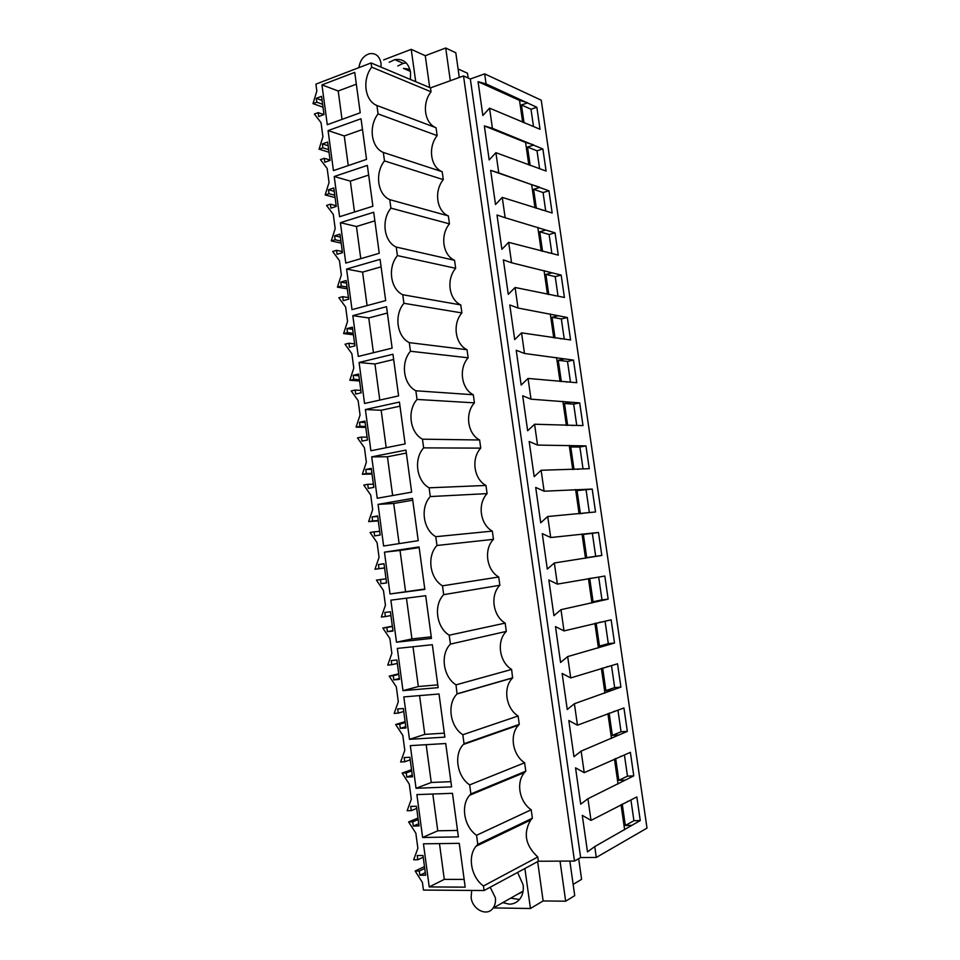 <?xml version="1.0" encoding="UTF-8"?>
<svg xmlns="http://www.w3.org/2000/svg" width="960" height="960" viewBox="0 0 960 960"><rect width="100%" height="100%" fill="white"/><g stroke="black" fill="none" stroke-linecap="round" stroke-linejoin="round"><path stroke-width="1.44" d="M386.568 582.912L380.988 583.668L386.568 582.876L384.012 563.736L378.444 564.54L378.984 568.644L374.976 569.22L379.044 557.316L377.088 542.664L370.092 532.476L374.076 531.84L374.628 535.92L380.172 535.032L377.628 515.952L372.084 516.888L372.636 520.956L368.64 521.628L372.684 509.664L370.74 495.072L363.78 485.076L367.752 484.344L368.292 488.4L373.812 487.392L371.268 468.408L365.76 469.464L366.3 473.52L362.34 474.264L366.36 462.24L364.416 447.72L357.492 437.892L361.44 437.076L361.98 441.12L367.476 439.992L364.944 421.092L359.472 422.268L360.012 426.3L356.064 427.14L360.06 415.044L359.1 407.82L358.128 400.608L351.24 390.948L355.176 390.048L355.716 394.068L361.164 392.82L358.656 374.016L353.208 375.312L353.748 379.32L349.824 380.256L353.796 368.088L351.876 353.724L345.024 344.232L348.936 343.236L349.464 347.244L354.9 345.876L352.392 327.168L346.98 328.584L347.508 332.58L343.608 333.588L347.556 321.36L346.608 314.208L345.648 307.056L338.832 297.744L342.72 296.664L343.26 300.648L348.66 299.172L346.164 280.548L340.776 282.084L341.304 286.056L337.428 287.148L341.352 274.86L339.456 260.628L332.676 251.484L336.54 250.32L337.068 254.292L342.444 252.684L339.972 234.156L334.608 235.8L335.136 239.76L331.272 240.936L335.184 228.588L333.288 214.428L326.556 205.44L330.396 204.204L330.924 208.152L336.264 206.436L333.792 187.992L328.464 189.756L328.992 193.692L325.152 194.952L329.04 182.532L327.156 168.444L320.448 159.624L324.276 158.304L324.804 162.228L330.108 160.404L327.66 142.056L322.356 143.928L322.884 147.84L319.056 149.184L322.92 136.716L321.048 122.688L314.376 114.036L318.18 112.632L318.708 116.532L323.988 114.6L321.552 96.336L316.272 98.316L316.8 102.216L312.996 103.644L316.836 91.104L315.912 84.132L371.112 62.952L430.5 87.888L431.04 91.8C421.68 103.536 424.428 123.336 436.056 127.74L437.16 135.624C427.752 147.18 430.5 167.076 442.188 171.732L443.292 179.64C433.836 191.04 436.608 211.02 448.356 215.916L449.46 223.86C439.956 235.092 442.74 255.168 454.548 260.316L455.664 268.296C446.1 279.36 448.896 299.532 460.764 304.92L461.892 312.936C452.28 323.82 455.088 344.088 467.016 349.728L468.144 357.792C458.484 368.496 461.304 388.86 473.304 394.752L474.432 402.852C464.724 413.388 467.556 433.848 479.616 439.992L480.744 448.128C470.988 458.484 473.832 479.04 485.952 485.448L487.092 493.62C477.276 503.796 480.132 524.448 492.324 531.12L493.464 539.328C483.6 549.324 486.48 570.072 498.72 577.008L499.872 585.264C489.96 595.068 492.84 615.924 505.152 623.112L506.316 631.404C496.344 641.028 499.236 661.98 511.62 669.444L512.604 677.952C502.764 687.468 505.752 708.312 518.112 715.992L519.276 724.368L518.568 725.112C509.268 734.7 512.508 754.98 524.628 762.768L525.804 771.18L524.592 772.464C515.808 782.1 519.264 801.864 531.192 809.76L532.368 818.22L530.7 820.02C523.032 833.172 525.396 845.496 537.78 856.992L538.368 861.24L574.488 861.048L463.524 75.936L430.5 87.888M484.656 73.872L486.084 83.904L478.068 81.672L482.868 115.524L489.54 108.156L490.98 118.224L492.408 128.304L484.344 125.916L489.18 159.924L495.888 152.676L498.768 172.92L490.656 170.352L495.516 204.528L502.26 197.4L505.152 217.74L497.004 215.016L501.888 249.348L508.656 242.34L511.572 262.776L503.376 259.884L508.284 294.372L515.088 287.484L518.016 308.028L509.784 304.956L514.704 339.624L521.556 332.856L524.496 353.484L516.216 350.256L521.16 385.08L528.048 378.444L531 399.168L522.684 395.76L527.652 430.752L534.576 424.236L537.54 445.08L529.176 441.492L534.18 476.652L541.128 470.268L544.116 491.196L535.704 487.44L540.72 522.768L547.716 516.516L550.716 537.54L542.268 533.616L547.308 569.112L554.34 562.98L557.352 584.112L548.856 580.008L553.92 615.672L560.988 609.672L564.012 630.912L555.48 626.616L560.568 662.46L567.672 656.592L570.72 677.94L562.128 673.464L567.252 709.476L574.392 703.74L577.452 725.184L568.824 720.528L573.96 756.72L581.148 751.116L584.22 772.668L575.544 767.832L580.704 804.192L587.928 798.732L591.012 820.392L582.288 815.352L587.484 851.904L594.744 846.576L596.292 857.448L647.004 828.108L541.248 100.188L484.656 73.872L470.34 79.008L463.524 75.936M380.988 583.668L380.448 579.576L386.016 578.796M537.78 856.992L483.456 885.972L484.08 890.532L423.432 890.064L422.424 882.48L415.152 871.02L419.304 871.02L419.868 875.244L425.64 875.244L423 855.48L417.24 855.528L417.804 859.752L413.664 859.776L417.864 848.304L415.848 833.208L408.624 821.928L412.752 821.832L413.304 826.044L419.04 825.912L416.412 806.244L410.7 806.424L411.252 810.624L407.136 810.744L411.312 799.2L409.308 784.176L402.12 773.088L406.224 772.896L406.776 777.084L412.488 776.82L409.872 757.26L404.184 757.56L404.736 761.748L400.632 761.952L404.796 750.336L402.804 735.384L395.652 724.488L399.732 724.2L400.284 728.364L405.96 727.98L403.356 708.516L397.692 708.948L398.256 713.1L394.176 713.412L398.304 701.724L396.324 686.844L389.208 676.128L393.276 675.756L393.828 679.896L399.468 679.38L396.876 660.012L391.248 660.576L391.8 664.716L387.744 665.112L391.848 653.352L389.88 638.544L382.8 628.008L386.844 627.54L387.396 631.668L393 631.032L390.42 611.748L384.828 612.444L385.38 616.56L381.348 617.04L385.428 605.208L383.46 590.484L376.428 580.128L380.448 579.576M483.456 885.972C471.18 877.236 467.352 856.524 476.028 846.276L477.78 844.368L476.544 835.296C464.076 826.704 460.44 805.5 469.62 795.276L470.892 793.908L469.656 784.896C456.984 776.424 453.588 754.692 463.296 744.504L464.04 743.712L462.816 734.736C449.904 726.408 446.772 704.076 457.044 693.96L456 684.852C443.076 676.764 440.04 654.336 450.432 644.1L449.22 635.208C436.368 627.432 433.356 605.124 443.688 594.66L442.488 585.828C429.696 578.352 426.696 556.152 436.98 545.484L435.78 536.688C423.06 529.524 420.072 507.432 430.296 496.56L429.108 487.812C416.46 480.936 413.484 458.964 423.648 447.876L422.46 439.176C409.896 432.6 406.932 410.724 417.036 399.444L415.86 390.78C403.356 384.504 400.416 362.736 410.46 351.252L409.284 342.636C396.852 336.648 393.924 314.988 403.92 303.3L402.744 294.732C390.384 289.032 387.468 267.48 397.404 255.6L396.24 247.068C383.94 241.644 381.036 220.212 390.924 208.128L389.76 199.644C377.532 194.496 374.652 173.172 384.48 160.896L383.328 152.448C371.16 147.588 368.292 126.36 378.06 113.904L376.92 105.492C364.812 100.908 361.956 79.788 371.676 67.14L431.04 91.8M371.112 62.952L371.676 67.14M429.228 886.932L465.192 887.148L459.252 843.336L423.456 843.828L429.228 886.932L444.288 879.372L464.148 879.432M373.704 212.256L340.392 222.672L345.792 263.076L379.26 253.284L373.704 212.256M359.088 362.484L392.952 354.252L398.592 395.892L364.572 403.488L359.088 362.484L374.94 363.996L379.8 400.092M386.508 306.684L352.824 315.648L358.284 356.448L392.124 348.12L386.508 306.684M365.388 409.548L370.896 450.756L405.108 443.916L399.432 402.06L365.388 409.548L381.168 410.268L386.208 447.696M346.596 269.052L352.02 309.648L385.68 300.588L380.088 259.356L346.596 269.052L362.58 272.124L367.092 305.592M416.04 788.292L410.328 745.632L445.728 743.52L451.608 786.888L416.04 788.292L431.256 782.484L450.9 781.656M396.492 642.192L390.876 600.156L425.688 595.704L431.472 638.412L396.492 642.192L411.936 638.928L431.256 636.816M405.948 450.108L371.712 456.852L377.244 498.264L411.648 492.168L405.948 450.108M390.048 593.976L384.456 552.156L419.076 546.924L424.836 589.416L390.048 593.976L424.776 589.02M328.08 130.584L361.032 118.764L366.54 159.384L333.432 170.604L328.08 130.584L344.256 135.948L348.252 165.576M334.212 176.52L339.6 216.72L372.888 206.22L367.344 165.396L334.212 176.52L350.34 181.128L354.492 212.016M422.616 837.48L458.388 836.892L452.472 793.308L416.88 794.604L422.616 837.48L437.76 830.808L432.804 794.016M321.96 84.888L354.732 72.36L360.216 112.788L327.288 124.704L321.96 84.888L338.208 90.996L342.024 119.364M378.06 504.384L383.628 546L418.224 540.672L412.488 498.384L378.06 504.384L393.72 503.484L399.12 543.612M402.972 690.648L438.144 687.648L432.336 644.724L397.332 648.408L402.972 690.648L418.344 686.544L437.772 684.864M409.488 739.344L444.864 737.136L439.008 693.996L403.812 696.9L409.488 739.344L424.788 734.388L419.568 695.604M470.34 79.008L580.644 857.556L574.488 861.048M596.292 857.448L580.644 857.556M486.084 83.904L536.844 107.268L540.036 129.276L489.54 108.156M492.408 128.304L542.88 148.944L546.084 171.048L495.888 152.676M498.768 172.92L548.952 190.8L552.168 213L502.26 197.4M505.152 217.74L555.048 232.848L558.276 255.144L508.656 242.34M511.572 262.776L561.168 275.076L564.42 297.468L515.088 287.484M518.016 308.028L567.324 317.496L570.576 339.984L521.556 332.856M524.496 353.484L573.492 360.096L576.768 382.704L528.048 378.444M531 399.168L579.708 402.9L582.996 425.604L534.576 424.236M537.54 445.08L585.936 445.896L589.248 468.696L541.128 470.268M544.116 491.196L592.2 489.072L595.524 511.98L547.716 516.516M550.716 537.54L598.488 532.464L601.824 555.468L595.68 556.296L592.356 533.352L583.368 534.396L586.716 557.64L595.68 556.296M554.34 562.98L601.824 555.468M557.352 584.112L604.8 576.036L608.16 599.148L601.98 599.868L598.692 577.128M560.988 609.672L608.16 599.148M564.012 630.912L611.148 619.812L614.52 643.032L608.316 643.632L605.076 621.3M567.672 656.592L614.52 643.032M570.72 677.94L617.532 663.78L620.916 687.108L614.676 687.6L611.496 665.664M574.392 703.74L620.916 687.108M577.452 725.184L623.928 707.964L627.336 731.388L621.06 731.76L617.952 710.232M581.148 751.116L627.336 731.388M584.22 772.668L630.372 752.34L633.78 775.872L627.48 776.136L624.42 755.016M587.928 798.732L633.78 775.872M591.012 820.392L636.828 796.92L640.26 820.56L633.924 820.704L630.936 799.992M594.744 846.576L640.26 820.56M458.088 68.952L467.484 73.236L468.156 78.024M450.312 80.724L445.716 48L455.808 52.788L459.288 77.472M445.716 48L425.268 55.716L429.708 87.552M425.268 55.716L411.228 49.344L415.716 81.684M411.228 49.344L383.64 59.892M410.388 79.44L410.556 72.348C408.468 62.676 403.2 58.44 394.74 59.64L389.208 62.28M323.004 107.184L312.996 103.644M329.028 152.268L319.056 149.184M322.884 147.84L328.68 149.652M322.356 143.928L328.152 145.752M324.276 158.304L330.06 160.056M335.076 197.568L325.152 194.952M328.992 193.692L334.764 195.228M328.464 189.756L334.236 191.316M330.396 204.204L336.156 205.68M341.16 243.096L331.272 240.936M335.136 239.76L340.884 241.032M334.608 235.8L340.356 237.096M336.54 250.32L342.288 251.532M347.28 288.84L337.428 287.148M341.304 286.056L347.04 287.052M340.776 282.084L346.512 283.092M342.72 296.664L348.444 297.6M353.412 334.8L343.608 333.588M347.508 332.58L353.22 333.288M346.98 328.584L352.68 329.316M348.936 343.236L354.636 343.896M359.592 380.988L349.824 380.256M353.748 379.32L359.424 379.764M353.208 375.312L358.896 375.768M355.176 390.048L360.852 390.42M365.796 427.404L356.064 427.14M360.012 426.3L365.664 426.456M359.472 422.268L365.124 422.448M361.44 437.076L367.092 437.16M372.024 474.036L362.34 474.264M366.3 473.52L371.94 473.388M365.76 469.464L371.4 469.356M367.752 484.344L373.368 484.14M378.288 520.896L368.64 521.628M372.636 520.956L378.24 520.536M372.084 516.888L377.7 516.492M374.076 531.84L379.68 531.348M386.016 578.784L376.428 580.128M384.576 567.996L374.976 569.22M378.984 568.644L384.564 567.924M378.444 564.54L384.024 563.856M392.352 626.172L382.8 628.008M385.38 616.56L390.936 615.552M387.396 631.668L392.94 630.564M386.844 627.54L392.388 626.472M398.712 673.776L389.208 676.128M391.8 664.716L397.332 663.408M393.828 679.896L399.348 678.504M393.276 675.756L398.796 674.388M405.108 721.62L395.652 724.488M398.256 713.1L403.752 711.504M400.284 728.364L405.78 726.672M399.732 724.2L405.228 722.532M411.54 769.704L402.12 773.088M404.736 761.748L410.22 759.84M406.776 777.084L412.248 775.08M406.224 772.896L411.696 770.928M417.996 818.028L408.624 821.928M411.252 810.624L416.712 808.416M413.304 826.044L418.752 823.74M412.752 821.832L418.2 819.552M424.476 866.592L415.152 871.02M417.804 859.752L423.228 857.232M419.868 875.244L425.292 872.628M419.304 871.02L424.728 868.428M484.08 890.532L538.368 861.24M532.368 818.22L477.78 844.368M476.544 835.296L531.192 809.76M525.804 771.18L470.892 793.908M524.628 762.768L469.656 784.896M519.276 724.368L464.04 743.712M518.112 715.992L462.816 734.736M512.772 677.772L457.224 693.78M511.62 669.444L456 684.852M506.316 631.404L450.432 644.1M505.152 623.112L449.22 635.208M499.872 585.264L443.688 594.66M498.72 577.008L442.488 585.828M493.464 539.328L436.98 545.484M492.324 531.12L435.78 536.688M487.092 493.62L430.296 496.56M485.952 485.448L429.108 487.812M480.744 448.128L423.648 447.876M479.616 439.992L422.46 439.176M474.432 402.852L417.036 399.444M473.304 394.752L415.86 390.78M468.144 357.792L410.46 351.252M467.016 349.728L409.284 342.636M461.892 312.936L403.92 303.3M460.764 304.92L402.744 294.732M455.664 268.296L397.404 255.6M454.548 260.316L396.24 247.068M449.46 223.86L390.924 208.128M448.356 215.916L389.76 199.644M443.292 179.64L384.48 160.896M442.188 171.732L383.328 152.448M437.16 135.624L378.06 113.904M436.056 127.74L376.92 105.492M316.8 102.216L322.608 104.292M316.272 98.316L322.092 100.416M318.18 112.632L323.928 114.624M439.476 843.612L444.288 879.372M340.392 222.672L356.448 226.512L360.78 258.696M374.868 220.836L356.448 226.512M393.66 359.496L374.94 363.996M352.824 315.648L368.748 317.952L373.428 352.728M387.36 313.044L368.748 317.952M399.984 406.164L381.168 410.268M381.096 266.832L362.58 272.124M426.168 744.684L431.256 782.484M406.452 598.164L411.936 638.928M371.712 456.852L387.432 456.768L392.64 495.528M406.344 453.06L387.432 456.768M384.456 552.156L400.032 550.44L405.564 591.54M419.16 547.56L400.032 550.44M362.484 129.516L344.256 135.948M368.664 175.068L350.34 181.128M457.5 830.424L437.76 830.808M356.34 84.18L338.208 90.996M412.74 500.196L393.72 503.484M412.992 646.764L418.344 686.544M444.312 733.14L424.788 734.388M618.048 784.008L614.448 759.072M611.484 738.444L607.908 713.628M604.944 693.096L601.38 668.388M598.44 647.964L594.9 623.364M591.96 603.036L588.432 578.556M585.516 558.312L582.012 533.952M579.108 513.804L575.604 489.552M572.724 469.488L569.244 445.356M566.364 425.388L562.896 401.364M560.04 381.492L556.584 357.564M553.74 337.788L550.308 313.98M547.464 294.288L544.056 270.588M541.224 250.98L537.828 227.388M535.008 207.876L531.672 184.656L539.496 187.14M490.656 170.352L531.672 184.656M528.828 164.964L525.576 142.44L533.376 144.768M484.344 125.916L525.576 142.44M522.672 122.244L519.528 100.404L527.28 102.588M478.068 81.672L519.528 100.404M624.648 829.776L621.036 804.72M524.028 122.82L521.448 104.964L531 109.236L536.844 107.268M527.34 102.972L521.448 104.964M533.496 126.492L531 109.236M530.172 165.468L527.52 147.048L537.012 150.804L542.88 148.944M533.436 145.152L527.52 147.048M539.592 168.624L537.012 150.804M542.808 210L542.196 210.18M536.352 208.308L533.616 189.312L543.06 192.552L548.952 190.8M539.556 187.524L533.616 189.312M545.712 210.936L543.06 192.552M548.964 252.66L548.268 252.852M542.556 251.34L539.736 231.768L549.12 234.492L555.048 232.848M545.7 230.088L539.736 231.768M551.868 253.44L549.12 234.492M555.156 295.524L554.34 295.728M548.784 294.564L545.88 274.416L555.216 276.624L561.168 275.076M551.88 272.844L545.88 274.416M558.036 296.124L555.216 276.624M561.384 338.58L560.388 338.808M555.048 337.992L552.06 317.256L561.336 318.936L567.324 317.496M558.096 315.792L552.06 317.256M564.24 339.012L561.336 318.936M567.636 381.828L566.376 382.092M561.336 381.612L558.264 360.288L567.492 361.428L573.492 360.096M564.324 358.944L558.264 360.288M570.48 382.092L567.492 361.428M573.912 425.268L572.196 425.604M567.66 425.436L564.504 403.524L573.66 404.124L579.708 402.9M570.588 402.276L564.504 403.524M576.744 425.376L573.66 404.124M580.224 468.912L577.56 469.38M574.008 469.464L570.756 446.952L579.864 447.012L585.936 445.896M576.888 445.812L570.756 446.952M583.032 468.84L579.864 447.012M586.56 512.748L580.656 513.66M580.38 513.684L577.056 490.572L592.2 489.072M583.2 489.552L577.056 490.572M589.344 512.508L586.104 490.08M592.92 556.8L586.716 557.64M589.548 533.496L583.368 534.396M598.488 532.464L592.356 533.352M599.316 601.044L593.088 601.764L589.716 578.412L595.932 577.632M593.088 601.764L601.98 599.868M605.736 645.492L599.472 646.092L596.16 623.064M602.34 621.972L599.292 622.296M599.472 646.092L608.316 643.632M612.192 690.144L605.904 690.636L602.64 668.004M608.772 666.516L606.876 666.684M605.904 690.636L614.676 687.6M618.672 735L612.348 735.372L609.144 713.148M615.24 711.264L613.86 711.36M612.348 735.372L621.06 731.76M625.188 780.072L618.828 780.324L615.684 758.508M621.744 756.228L620.652 756.276M618.828 780.324L627.48 776.136M631.728 825.348L625.344 825.48L622.26 804.084M628.272 801.384L627.372 801.42M625.344 825.48L633.924 820.704M406.308 63.012L403.308 63.36L397.8 65.964M578.676 858.672L581.592 879.348L573.144 884.4M524.892 868.512L530.436 908.496L493.464 907.92M502.8 902.628L509.244 904.164C513.624 904.14 517.2 902.388 519.96 898.872C522.744 895.032 523.8 890.364 523.128 884.856L517.596 872.448M537.648 861.624L543.132 900.936L530.436 908.496M560.028 861.12L565.668 901.2L543.132 900.936M569.844 861.072L574.728 895.632L565.668 901.2M409.884 69.276L403.44 68.388L410.4 71.376M510.66 898.164L519.468 899.484M517.428 894.324L523.008 891.696M381.06 67.128L381 63.144C379.452 55.92 375.552 52.788 369.3 53.748C363.504 55.752 360.036 60.384 358.896 67.644M471.696 890.436L471.12 897.456C472.284 909.552 487.02 916.908 492.996 908.184C495.084 905.328 495.864 901.836 495.36 897.72L490.188 887.232M530.7 820.02L476.028 846.276M524.592 772.464L469.62 795.276M518.568 725.112L463.296 744.504M512.604 677.952L457.044 693.96M403.308 63.36L394.74 59.64M523.116 891.096L492.996 908.184"/></g></svg>

